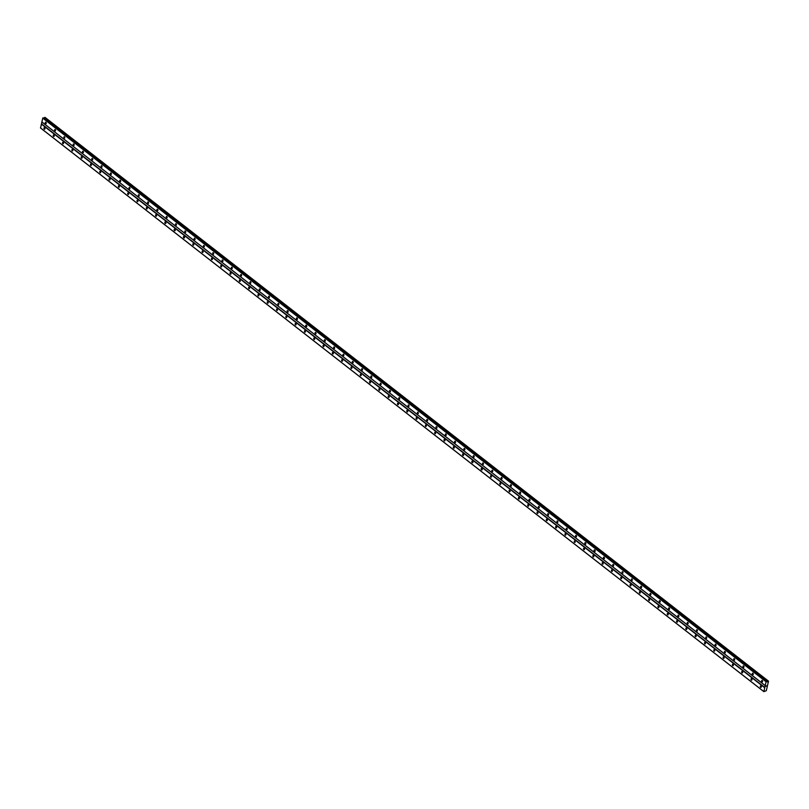 <?xml version="1.0" encoding="UTF-8"?>
<svg xmlns="http://www.w3.org/2000/svg" width="809" height="809" viewBox="0 0 809 809"><rect width="100%" height="100%" fill="white"/><g stroke="black" fill="none" stroke-linecap="round" stroke-linejoin="round"><path stroke-width="1.21" d="M761.926 681.866A0.819 0.526 74.4 0 1 762.25 680.49A0.819 0.526 74.4 0 1 761.926 681.866M752.623 674.615A0.819 0.526 74.4 0 1 752.946 673.24A0.819 0.526 74.4 0 1 752.623 674.615M743.319 667.364A0.819 0.526 74.4 0 1 743.643 665.989A0.819 0.526 74.4 0 1 743.319 667.364M734.016 660.114A0.819 0.526 74.4 0 1 734.339 658.738A0.819 0.526 74.4 0 1 734.016 660.114M724.712 652.863A0.819 0.526 74.4 0 1 725.036 651.488A0.819 0.526 74.4 0 1 724.712 652.863M715.409 645.612A0.819 0.526 74.4 0 1 715.732 644.237A0.819 0.526 74.4 0 1 715.409 645.612M706.105 638.362A0.819 0.526 74.4 0 1 706.429 636.996A0.819 0.526 74.4 0 1 706.105 638.362M696.802 631.111A0.819 0.526 74.4 0 1 697.125 629.746A0.819 0.526 74.4 0 1 696.802 631.111M687.498 623.87A0.819 0.526 74.4 0 1 687.822 622.495A0.819 0.526 74.4 0 1 687.498 623.87M678.195 616.62A0.819 0.526 74.4 0 1 678.518 615.245A0.819 0.526 74.4 0 1 678.195 616.62M668.891 609.369A0.819 0.526 74.4 0 1 669.215 607.994A0.819 0.526 74.4 0 1 668.891 609.369M659.588 602.118A0.819 0.526 74.4 0 1 659.911 600.743A0.819 0.526 74.4 0 1 659.588 602.118M650.284 594.868A0.819 0.526 74.4 0 1 650.608 593.493A0.819 0.526 74.4 0 1 650.284 594.868M640.981 587.617A0.819 0.526 74.4 0 1 641.304 586.242A0.819 0.526 74.4 0 1 640.981 587.617M631.677 580.366A0.819 0.526 74.4 0 1 632.001 579.001A0.819 0.526 74.4 0 1 631.677 580.366M622.374 573.116A0.819 0.526 74.4 0 1 622.697 571.751A0.819 0.526 74.4 0 1 622.374 573.116M613.07 565.875A0.819 0.526 74.4 0 1 613.394 564.5A0.819 0.526 74.4 0 1 613.07 565.875M603.767 558.625A0.819 0.526 74.4 0 1 604.101 557.249A0.819 0.526 74.4 0 1 603.767 558.625M594.463 551.374A0.819 0.526 74.4 0 1 594.797 549.999A0.819 0.526 74.4 0 1 594.463 551.374M585.16 544.123A0.819 0.526 74.4 0 1 585.494 542.748A0.819 0.526 74.4 0 1 585.16 544.123M575.866 536.873A0.819 0.526 74.4 0 1 576.19 535.497A0.819 0.526 74.4 0 1 575.866 536.873M566.563 529.622A0.819 0.526 74.4 0 1 566.887 528.247A0.819 0.526 74.4 0 1 566.563 529.622M557.259 522.371A0.819 0.526 74.4 0 1 557.583 521.006A0.819 0.526 74.4 0 1 557.259 522.371M547.956 515.131A0.819 0.526 74.4 0 1 548.28 513.755A0.819 0.526 74.4 0 1 547.956 515.131M538.652 507.88A0.819 0.526 74.4 0 1 538.976 506.505A0.819 0.526 74.4 0 1 538.652 507.88M529.349 500.629A0.819 0.526 74.4 0 1 529.673 499.254A0.819 0.526 74.4 0 1 529.349 500.629M520.045 493.379A0.819 0.526 74.4 0 1 520.369 492.003A0.819 0.526 74.4 0 1 520.045 493.379M510.742 486.128A0.819 0.526 74.4 0 1 511.066 484.753A0.819 0.526 74.4 0 1 510.742 486.128M501.438 478.877A0.819 0.526 74.4 0 1 501.762 477.502A0.819 0.526 74.4 0 1 501.438 478.877M492.135 471.627A0.819 0.526 74.4 0 1 492.459 470.262A0.819 0.526 74.4 0 1 492.135 471.627M482.831 464.376A0.819 0.526 74.4 0 1 483.155 463.011A0.819 0.526 74.4 0 1 482.831 464.376M473.528 457.136A0.819 0.526 74.4 0 1 473.852 455.76A0.819 0.526 74.4 0 1 473.528 457.136M464.224 449.885A0.819 0.526 74.4 0 1 464.548 448.51A0.819 0.526 74.4 0 1 464.224 449.885M454.921 442.634A0.819 0.526 74.4 0 1 455.245 441.259A0.819 0.526 74.4 0 1 454.921 442.634M445.617 435.384A0.819 0.526 74.4 0 1 445.941 434.008A0.819 0.526 74.4 0 1 445.617 435.384M436.314 428.133A0.819 0.526 74.4 0 1 436.638 426.758A0.819 0.526 74.4 0 1 436.314 428.133M427.01 420.882A0.819 0.526 74.4 0 1 427.334 419.507A0.819 0.526 74.4 0 1 427.01 420.882M417.707 413.632A0.819 0.526 74.4 0 1 418.031 412.266A0.819 0.526 74.4 0 1 417.707 413.632M408.403 406.381A0.819 0.526 74.4 0 1 408.727 405.016A0.819 0.526 74.4 0 1 408.403 406.381M399.1 399.14A0.819 0.526 74.4 0 1 399.424 397.765A0.819 0.526 74.4 0 1 399.1 399.14M389.796 391.89A0.819 0.526 74.4 0 1 390.12 390.514A0.819 0.526 74.4 0 1 389.796 391.89M380.493 384.639A0.819 0.526 74.4 0 1 380.817 383.264A0.819 0.526 74.4 0 1 380.493 384.639M371.189 377.388A0.819 0.526 74.4 0 1 371.513 376.013A0.819 0.526 74.4 0 1 371.189 377.388M361.886 370.138A0.819 0.526 74.4 0 1 362.21 368.762A0.819 0.526 74.4 0 1 361.886 370.138M352.582 362.887A0.819 0.526 74.4 0 1 352.906 361.512A0.819 0.526 74.4 0 1 352.582 362.887M343.279 355.636A0.819 0.526 74.4 0 1 343.603 354.271A0.819 0.526 74.4 0 1 343.279 355.636M333.975 348.396A0.819 0.526 74.4 0 1 334.299 347.021A0.819 0.526 74.4 0 1 333.975 348.396M324.672 341.145A0.819 0.526 74.4 0 1 324.996 339.77A0.819 0.526 74.4 0 1 324.672 341.145M315.368 333.895A0.819 0.526 74.4 0 1 315.692 332.519A0.819 0.526 74.4 0 1 315.368 333.895M306.065 326.644A0.819 0.526 74.4 0 1 306.399 325.269A0.819 0.526 74.4 0 1 306.065 326.644M296.761 319.393A0.819 0.526 74.4 0 1 297.095 318.018A0.819 0.526 74.4 0 1 296.761 319.393M287.458 312.143A0.819 0.526 74.4 0 1 287.792 310.767A0.819 0.526 74.4 0 1 287.458 312.143M278.165 304.892A0.819 0.526 74.4 0 1 278.488 303.527A0.819 0.526 74.4 0 1 278.165 304.892M268.861 297.641A0.819 0.526 74.4 0 1 269.185 296.276A0.819 0.526 74.4 0 1 268.861 297.641M259.558 290.401A0.819 0.526 74.4 0 1 259.881 289.025A0.819 0.526 74.4 0 1 259.558 290.401M250.254 283.15A0.819 0.526 74.4 0 1 250.578 281.775A0.819 0.526 74.4 0 1 250.254 283.15M240.951 275.899A0.819 0.526 74.4 0 1 241.274 274.524A0.819 0.526 74.4 0 1 240.951 275.899M231.647 268.649A0.819 0.526 74.4 0 1 231.971 267.273A0.819 0.526 74.4 0 1 231.647 268.649M222.344 261.398A0.819 0.526 74.4 0 1 222.667 260.023A0.819 0.526 74.4 0 1 222.344 261.398M213.04 254.147A0.819 0.526 74.4 0 1 213.364 252.772A0.819 0.526 74.4 0 1 213.04 254.147M203.737 246.897A0.819 0.526 74.4 0 1 204.06 245.531A0.819 0.526 74.4 0 1 203.737 246.897M194.433 239.656A0.819 0.526 74.4 0 1 194.757 238.281A0.819 0.526 74.4 0 1 194.433 239.656M185.13 232.405A0.819 0.526 74.4 0 1 185.453 231.03A0.819 0.526 74.4 0 1 185.13 232.405M175.826 225.155A0.819 0.526 74.4 0 1 176.15 223.78A0.819 0.526 74.4 0 1 175.826 225.155M166.523 217.904A0.819 0.526 74.4 0 1 166.846 216.529A0.819 0.526 74.4 0 1 166.523 217.904M157.219 210.653A0.819 0.526 74.4 0 1 157.543 209.278A0.819 0.526 74.4 0 1 157.219 210.653M147.916 203.403A0.819 0.526 74.4 0 1 148.239 202.028A0.819 0.526 74.4 0 1 147.916 203.403M138.612 196.152A0.819 0.526 74.4 0 1 138.936 194.787A0.819 0.526 74.4 0 1 138.612 196.152M129.309 188.901A0.819 0.526 74.4 0 1 129.632 187.536A0.819 0.526 74.4 0 1 129.309 188.901M120.005 181.661A0.819 0.526 74.4 0 1 120.329 180.286A0.819 0.526 74.4 0 1 120.005 181.661M110.702 174.41A0.819 0.526 74.4 0 1 111.025 173.035A0.819 0.526 74.4 0 1 110.702 174.41M101.398 167.16A0.819 0.526 74.4 0 1 101.722 165.784A0.819 0.526 74.4 0 1 101.398 167.16M92.095 159.909A0.819 0.526 74.4 0 1 92.418 158.534A0.819 0.526 74.4 0 1 92.095 159.909M82.791 152.658A0.819 0.526 74.4 0 1 83.115 151.283A0.819 0.526 74.4 0 1 82.791 152.658M73.488 145.408A0.819 0.526 74.4 0 1 73.811 144.032A0.819 0.526 74.4 0 1 73.488 145.408M64.184 138.157A0.819 0.526 74.4 0 1 64.508 136.792A0.819 0.526 74.4 0 1 64.184 138.157M54.881 130.906A0.819 0.526 74.4 0 1 55.204 129.541A0.819 0.526 74.4 0 1 54.881 130.906M45.577 123.666A0.819 0.526 74.4 0 1 45.901 122.29A0.819 0.526 74.4 0 1 45.577 123.666M760.632 687.357A0.819 0.526 74.4 0 1 760.956 685.981A0.819 0.526 74.4 0 1 760.632 687.357M751.328 680.106A0.819 0.526 74.4 0 1 751.652 678.731A0.819 0.526 74.4 0 1 751.328 680.106M742.025 672.855A0.819 0.526 74.4 0 1 742.349 671.48A0.819 0.526 74.4 0 1 742.025 672.855M732.721 665.605A0.819 0.526 74.4 0 1 733.045 664.229A0.819 0.526 74.4 0 1 732.721 665.605M723.418 658.354A0.819 0.526 74.4 0 1 723.742 656.979A0.819 0.526 74.4 0 1 723.418 658.354M714.114 651.103A0.819 0.526 74.4 0 1 714.438 649.738A0.819 0.526 74.4 0 1 714.114 651.103M704.811 643.853A0.819 0.526 74.4 0 1 705.135 642.488A0.819 0.526 74.4 0 1 704.811 643.853M695.507 636.612A0.819 0.526 74.4 0 1 695.831 635.237A0.819 0.526 74.4 0 1 695.507 636.612M686.204 629.362A0.819 0.526 74.4 0 1 686.528 627.986A0.819 0.526 74.4 0 1 686.204 629.362M676.9 622.111A0.819 0.526 74.4 0 1 677.224 620.736A0.819 0.526 74.4 0 1 676.9 622.111M667.597 614.86A0.819 0.526 74.4 0 1 667.921 613.485A0.819 0.526 74.4 0 1 667.597 614.86M658.293 607.61A0.819 0.526 74.4 0 1 658.617 606.234A0.819 0.526 74.4 0 1 658.293 607.61M648.99 600.359A0.819 0.526 74.4 0 1 649.314 598.984A0.819 0.526 74.4 0 1 648.99 600.359M639.686 593.108A0.819 0.526 74.4 0 1 640.01 591.743A0.819 0.526 74.4 0 1 639.686 593.108M630.383 585.858A0.819 0.526 74.4 0 1 630.707 584.492A0.819 0.526 74.4 0 1 630.383 585.858M621.079 578.617A0.819 0.526 74.4 0 1 621.403 577.242A0.819 0.526 74.4 0 1 621.079 578.617M611.776 571.366A0.819 0.526 74.4 0 1 612.1 569.991A0.819 0.526 74.4 0 1 611.776 571.366M602.472 564.116A0.819 0.526 74.4 0 1 602.796 562.74A0.819 0.526 74.4 0 1 602.472 564.116M593.169 556.865A0.819 0.526 74.4 0 1 593.493 555.49A0.819 0.526 74.4 0 1 593.169 556.865M583.865 549.614A0.819 0.526 74.4 0 1 584.189 548.239A0.819 0.526 74.4 0 1 583.865 549.614M574.562 542.364A0.819 0.526 74.4 0 1 574.886 540.988A0.819 0.526 74.4 0 1 574.562 542.364M565.258 535.113A0.819 0.526 74.4 0 1 565.582 533.748A0.819 0.526 74.4 0 1 565.258 535.113M555.955 527.872A0.819 0.526 74.4 0 1 556.279 526.497A0.819 0.526 74.4 0 1 555.955 527.872M546.651 520.622A0.819 0.526 74.4 0 1 546.975 519.247A0.819 0.526 74.4 0 1 546.651 520.622M537.348 513.371A0.819 0.526 74.4 0 1 537.672 511.996A0.819 0.526 74.4 0 1 537.348 513.371M528.044 506.121A0.819 0.526 74.4 0 1 528.368 504.745A0.819 0.526 74.4 0 1 528.044 506.121M518.741 498.87A0.819 0.526 74.4 0 1 519.065 497.495A0.819 0.526 74.4 0 1 518.741 498.87M509.437 491.619A0.819 0.526 74.4 0 1 509.761 490.244A0.819 0.526 74.4 0 1 509.437 491.619M500.134 484.369A0.819 0.526 74.4 0 1 500.458 483.003A0.819 0.526 74.4 0 1 500.134 484.369M490.83 477.118A0.819 0.526 74.4 0 1 491.154 475.753A0.819 0.526 74.4 0 1 490.83 477.118M481.527 469.877A0.819 0.526 74.4 0 1 481.861 468.502A0.819 0.526 74.4 0 1 481.527 469.877M472.223 462.627A0.819 0.526 74.4 0 1 472.557 461.251A0.819 0.526 74.4 0 1 472.223 462.627M462.92 455.376A0.819 0.526 74.4 0 1 463.254 454.001A0.819 0.526 74.4 0 1 462.92 455.376M453.627 448.125A0.819 0.526 74.4 0 1 453.95 446.75A0.819 0.526 74.4 0 1 453.627 448.125M444.323 440.875A0.819 0.526 74.4 0 1 444.647 439.499A0.819 0.526 74.4 0 1 444.323 440.875M435.02 433.624A0.819 0.526 74.4 0 1 435.343 432.249A0.819 0.526 74.4 0 1 435.02 433.624M425.716 426.373A0.819 0.526 74.4 0 1 426.04 425.008A0.819 0.526 74.4 0 1 425.716 426.373M416.413 419.133A0.819 0.526 74.4 0 1 416.736 417.757A0.819 0.526 74.4 0 1 416.413 419.133M407.109 411.882A0.819 0.526 74.4 0 1 407.433 410.507A0.819 0.526 74.4 0 1 407.109 411.882M397.806 404.631A0.819 0.526 74.4 0 1 398.129 403.256A0.819 0.526 74.4 0 1 397.806 404.631M388.502 397.381A0.819 0.526 74.4 0 1 388.826 396.006A0.819 0.526 74.4 0 1 388.502 397.381M379.199 390.13A0.819 0.526 74.4 0 1 379.522 388.755A0.819 0.526 74.4 0 1 379.199 390.13M369.895 382.879A0.819 0.526 74.4 0 1 370.219 381.504A0.819 0.526 74.4 0 1 369.895 382.879M360.592 375.629A0.819 0.526 74.4 0 1 360.915 374.264A0.819 0.526 74.4 0 1 360.592 375.629M351.288 368.378A0.819 0.526 74.4 0 1 351.612 367.013A0.819 0.526 74.4 0 1 351.288 368.378M341.985 361.138A0.819 0.526 74.4 0 1 342.308 359.762A0.819 0.526 74.4 0 1 341.985 361.138M332.681 353.887A0.819 0.526 74.4 0 1 333.005 352.512A0.819 0.526 74.4 0 1 332.681 353.887M323.378 346.636A0.819 0.526 74.4 0 1 323.701 345.261A0.819 0.526 74.4 0 1 323.378 346.636M314.074 339.386A0.819 0.526 74.4 0 1 314.398 338.01A0.819 0.526 74.4 0 1 314.074 339.386M304.771 332.135A0.819 0.526 74.4 0 1 305.094 330.76A0.819 0.526 74.4 0 1 304.771 332.135M295.467 324.884A0.819 0.526 74.4 0 1 295.791 323.509A0.819 0.526 74.4 0 1 295.467 324.884M286.164 317.634A0.819 0.526 74.4 0 1 286.487 316.268A0.819 0.526 74.4 0 1 286.164 317.634M276.86 310.383A0.819 0.526 74.4 0 1 277.184 309.018A0.819 0.526 74.4 0 1 276.86 310.383M267.557 303.142A0.819 0.526 74.4 0 1 267.88 301.767A0.819 0.526 74.4 0 1 267.557 303.142M258.253 295.892A0.819 0.526 74.4 0 1 258.577 294.516A0.819 0.526 74.4 0 1 258.253 295.892M248.95 288.641A0.819 0.526 74.4 0 1 249.273 287.266A0.819 0.526 74.4 0 1 248.95 288.641M239.646 281.39A0.819 0.526 74.4 0 1 239.97 280.015A0.819 0.526 74.4 0 1 239.646 281.39M230.343 274.14A0.819 0.526 74.4 0 1 230.666 272.764A0.819 0.526 74.4 0 1 230.343 274.14M221.039 266.889A0.819 0.526 74.4 0 1 221.363 265.514A0.819 0.526 74.4 0 1 221.039 266.889M211.736 259.638A0.819 0.526 74.4 0 1 212.059 258.273A0.819 0.526 74.4 0 1 211.736 259.638M202.432 252.398A0.819 0.526 74.4 0 1 202.756 251.023A0.819 0.526 74.4 0 1 202.432 252.398M193.129 245.147A0.819 0.526 74.4 0 1 193.452 243.772A0.819 0.526 74.4 0 1 193.129 245.147M183.825 237.897A0.819 0.526 74.4 0 1 184.159 236.521A0.819 0.526 74.4 0 1 183.825 237.897M174.522 230.646A0.819 0.526 74.4 0 1 174.855 229.271A0.819 0.526 74.4 0 1 174.522 230.646M165.218 223.395A0.819 0.526 74.4 0 1 165.552 222.02A0.819 0.526 74.4 0 1 165.218 223.395M155.925 216.145A0.819 0.526 74.4 0 1 156.248 214.769A0.819 0.526 74.4 0 1 155.925 216.145M146.621 208.894A0.819 0.526 74.4 0 1 146.945 207.529A0.819 0.526 74.4 0 1 146.621 208.894M137.318 201.643A0.819 0.526 74.4 0 1 137.641 200.278A0.819 0.526 74.4 0 1 137.318 201.643M128.014 194.403A0.819 0.526 74.4 0 1 128.338 193.027A0.819 0.526 74.4 0 1 128.014 194.403M118.711 187.152A0.819 0.526 74.4 0 1 119.034 185.777A0.819 0.526 74.4 0 1 118.711 187.152M109.407 179.901A0.819 0.526 74.4 0 1 109.731 178.526A0.819 0.526 74.4 0 1 109.407 179.901M100.104 172.651A0.819 0.526 74.4 0 1 100.427 171.275A0.819 0.526 74.4 0 1 100.104 172.651M90.8 165.4A0.819 0.526 74.4 0 1 91.124 164.025A0.819 0.526 74.4 0 1 90.8 165.4M81.497 158.149A0.819 0.526 74.4 0 1 81.82 156.774A0.819 0.526 74.4 0 1 81.497 158.149M72.193 150.899A0.819 0.526 74.4 0 1 72.517 149.534A0.819 0.526 74.4 0 1 72.193 150.899M62.89 143.658A0.819 0.526 74.4 0 1 63.213 142.283A0.819 0.526 74.4 0 1 62.89 143.658M53.586 136.408A0.819 0.526 74.4 0 1 53.91 135.032A0.819 0.526 74.4 0 1 53.586 136.408M44.283 129.157A0.819 0.526 74.4 0 1 44.606 127.782A0.819 0.526 74.4 0 1 44.283 129.157M43.292 117.851L766.629 681.491L43.292 117.851L42.756 118.124L40.551 128.004L763.868 691.634L766.083 681.754L768.52 681.158L766.305 690.694L763.868 691.634M44.96 117.366L768.287 680.996L45.011 117.366L43.787 118.235M765.951 686.265L766.517 685.81M45.011 117.366L768.489 681.148M41.957 122.048L765.274 685.688M41.522 123.878L764.849 687.519M41.856 121.937L765.183 685.567M42.756 118.124L766.083 681.754M42.928 117.932L766.254 681.562M44.353 117.76L767.68 681.4M44.404 117.72L767.731 681.36M40.45 127.883L763.777 691.523M41.35 124.07L764.677 687.711M43.231 117.841L766.558 681.481M43.898 118.205L767.215 681.835M44.06 118.094L767.387 681.724M44.626 117.507L767.953 681.138M44.707 117.436L768.034 681.067"/></g></svg>
